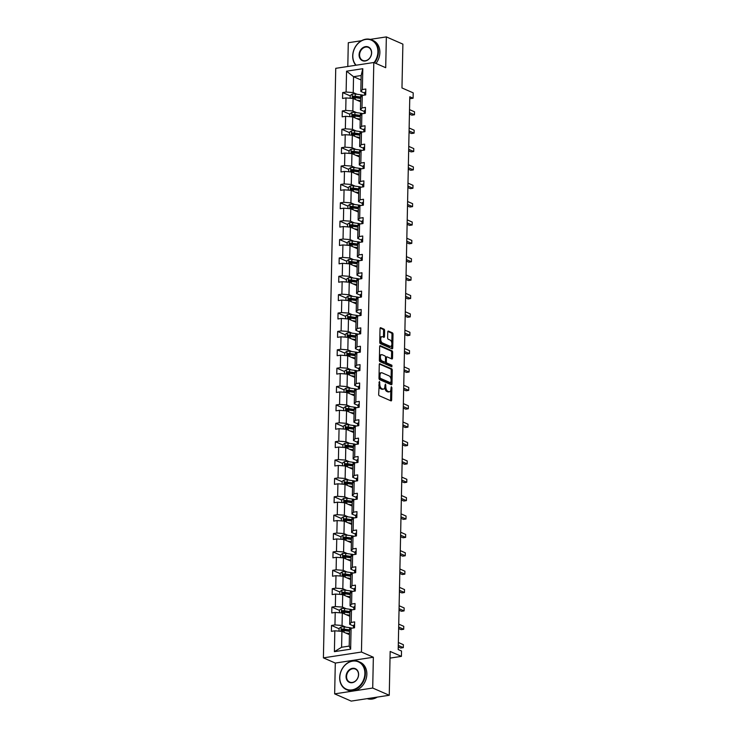 <?xml version="1.0" encoding="UTF-8"?>
<svg xmlns="http://www.w3.org/2000/svg" width="738" height="738" viewBox="0 0 738 738"><rect width="100%" height="100%" fill="white"/><g stroke="black" fill="none" stroke-linecap="round" stroke-linejoin="round"><path stroke-width="1.11" d="M379.387 381.417L378.659 394.313A1.199 0.627 81.3 0 0 379.277 395.752L390.965 400.863A1.199 0.627 81.3 0 0 391.168 400.9A1.199 0.627 81.3 0 0 391.638 399.996L391.896 387.708L391.315 386.675L390.956 388.898A3.838 2.02 81.3 0 1 389.461 391.786A3.838 2.02 81.3 0 1 388.797 391.694L387.819 391.269A3.838 2.02 81.3 0 1 385.826 386.657L385.421 384.064L384.913 386.26A3.838 2.02 81.3 0 1 383.419 389.147A3.838 2.02 81.3 0 1 382.764 389.055L381.786 388.631A3.838 2.02 81.3 0 1 379.784 384.018L379.387 381.417M389.249 695.27L351.187 701.1L334.655 693.868L372.708 688.037L389.249 695.27L390.162 651.451L401.407 656.368L401.518 651.008L398.206 649.56L409.793 96.779L413.096 98.228L413.206 92.868L401.97 87.951L402.883 44.132L386.352 36.9L370.181 39.382M361.519 40.71L348.29 42.73L347.801 66.485M384.609 330.587A1.199 0.627 81.3 0 0 383.981 329.148L380.707 327.718A1.199 0.627 81.3 0 0 380.494 327.681A1.199 0.627 81.3 0 0 380.033 328.585L379.747 342.229A1.199 0.627 81.3 0 0 380.374 343.668L392.053 348.779A1.199 0.627 81.3 0 0 392.256 348.806A1.199 0.627 81.3 0 0 392.727 347.912L393.013 334.268A1.199 0.627 81.3 0 0 392.385 332.829L388.428 331.094A1.199 0.627 81.3 0 0 388.225 331.067A1.199 0.627 81.3 0 0 387.754 331.962L387.635 337.801A1.199 0.627 81.3 0 0 388.262 339.24L390.217 340.107A3.21 1.688 81.3 0 1 391.878 343.447A3.21 1.688 81.3 0 1 390.642 346.371A3.21 1.688 81.3 0 1 390.088 346.288L382.404 342.921A3.21 1.688 81.3 0 1 380.743 339.572A3.21 1.688 81.3 0 1 381.98 336.657A3.21 1.688 81.3 0 1 382.533 336.74L383.815 337.303A1.199 0.627 81.3 0 0 384.018 337.331A1.199 0.627 81.3 0 0 384.489 336.427L384.609 330.587L383.575 330.744A1.199 0.627 81.3 0 0 382.957 329.305L380.125 328.069M372.708 688.037L373.354 657.235L361.454 652.032L373.806 62.499L385.706 67.702L386.352 36.9M379.95 363.668A1.199 0.627 81.3 0 0 379.747 363.64A1.199 0.627 81.3 0 0 379.277 364.544L378.991 378.188A1.199 0.627 81.3 0 0 379.618 379.627L391.297 384.738A1.199 0.627 81.3 0 0 391.509 384.766A1.199 0.627 81.3 0 0 391.97 383.861L392.256 370.218A1.199 0.627 81.3 0 0 391.638 368.779L379.553 363.733M379.369 360.209L379.655 346.565A1.199 0.627 81.3 0 1 380.125 345.661A1.199 0.627 81.3 0 1 380.328 345.698L392.007 350.799A1.199 0.627 81.3 0 1 392.634 352.247L392.515 358.078A1.199 0.627 81.3 0 1 392.044 358.982A1.199 0.627 81.3 0 1 391.841 358.954L387.099 356.878A1.199 0.627 81.3 0 0 386.896 356.851A1.199 0.627 81.3 0 0 386.426 357.755L386.352 361.629A1.199 0.627 81.3 0 0 386.97 363.068L391.906 365.227L391.869 366.841L379.996 361.648A1.199 0.627 81.3 0 1 379.369 360.209M364.655 93.099L360.827 91.429L361.159 75.525L362.801 68.699L362.367 89.547L365.817 89.021L365.688 94.916L362.247 95.442L361.98 107.923L365.43 107.397L365.31 113.283L361.86 113.818L361.602 126.299L365.042 125.774L364.923 131.659L361.472 132.194L361.214 144.676L364.655 144.15L364.535 150.035L361.094 150.561L360.827 163.052L364.277 162.526L364.148 168.412L360.707 168.937L360.448 181.428L363.889 180.902L363.769 186.788L360.319 187.314L360.061 199.804L363.502 199.269L363.382 205.164L359.932 205.69L359.674 218.18L363.124 217.645L362.995 223.54L359.554 224.066L359.286 236.547L362.736 236.022L362.616 241.916L359.166 242.442L358.908 254.924L362.349 254.398L362.229 260.283L358.779 260.818L358.52 273.3L361.961 272.774L361.841 278.66L358.4 279.195L358.133 291.676L361.583 291.15L361.454 297.036L358.013 297.562L357.745 310.052L361.196 309.526L361.076 315.412L357.626 315.938L357.367 328.428L360.808 327.903L360.688 333.788L357.238 334.314L356.98 346.805L360.43 346.27L360.301 352.164L356.86 352.69L356.592 365.181L360.043 364.646L359.913 370.541L356.472 371.066L356.214 383.548L359.655 383.022L359.535 388.917L356.085 389.443L355.827 401.924L359.268 401.398L359.148 407.284L355.698 407.819L355.439 420.3L358.889 419.774L358.76 425.66L355.319 426.195L355.052 438.676L358.502 438.151L358.382 444.036L354.932 444.562L354.674 457.053L358.114 456.527L357.995 462.412L354.544 462.938L354.286 475.429L357.727 474.903L357.607 480.789L354.166 481.314L353.899 493.805L357.349 493.27L357.22 499.165L353.779 499.691L353.511 512.181L356.961 511.646L356.841 517.541L353.391 518.067L353.133 530.548L356.574 530.022L356.454 535.917L353.004 536.443L352.746 548.924L356.196 548.399L356.067 554.284L352.626 554.819L352.358 567.301L355.808 566.775L355.679 572.66L352.238 573.195L351.98 585.677L355.421 585.151L355.301 591.037L351.851 591.562L351.592 604.053L355.033 603.527L354.913 609.413L351.463 609.939L351.205 622.429L354.655 621.903L354.526 627.789L351.085 628.315L350.642 649.163L334.397 651.654L334.831 630.805L331.39 631.341L331.51 625.446L334.951 624.92L335.218 612.429L331.768 612.964L331.897 607.07L335.338 606.544L335.606 594.053L332.155 594.588L332.275 588.693L335.725 588.168L335.984 575.686L332.543 576.212L332.663 570.317L336.113 569.791L336.371 557.31L332.921 557.836L333.05 551.95L336.491 551.415L336.759 538.934L333.308 539.46L333.438 533.574L336.879 533.039L337.137 520.558L333.696 521.083L333.816 515.198L337.266 514.672L337.524 502.181L334.083 502.707L334.203 496.822L337.653 496.296L337.912 483.805L334.462 484.34L334.591 478.445L338.032 477.92L338.299 465.429L334.849 465.964L334.969 460.069L338.419 459.543L338.677 447.062L335.236 447.588L335.356 441.693L338.807 441.167L339.065 428.686L335.624 429.212L335.744 423.317L339.185 422.791L339.452 410.31L336.002 410.835L336.131 404.95L339.572 404.415L339.831 391.933L336.39 392.459L336.51 386.574L339.96 386.039L340.218 373.557L336.777 374.083L336.897 368.197L340.347 367.672L340.605 355.181L337.155 355.707L337.284 349.821L340.725 349.295L340.993 336.805L337.543 337.34L337.663 331.445L341.113 330.919L341.371 318.429L337.93 318.964L338.05 313.069L341.5 312.543L341.759 300.062L338.318 300.587L338.438 294.693L341.879 294.167L342.146 281.685L338.696 282.211L338.825 276.316L342.266 275.791L342.533 263.309L339.083 263.835L339.203 257.949L342.653 257.414L342.912 244.933L339.471 245.459L339.591 239.573L343.041 239.038L343.299 226.557L339.849 227.083L339.978 221.197L343.419 220.671L343.687 208.181L340.236 208.706L340.366 202.821L343.807 202.295L344.065 189.804L340.624 190.339L340.744 184.445L344.194 183.919L344.452 171.428L341.011 171.963L341.131 166.068L344.581 165.543L344.84 153.061L341.39 153.587L341.519 147.692L344.96 147.166L345.227 134.685L341.777 135.211L341.897 129.316L345.347 128.79L345.605 116.309L342.164 116.835L342.284 110.949L345.735 110.414L345.993 97.933L342.552 98.458L342.672 92.573L346.113 92.038L346.556 71.189L362.801 68.699M360.827 91.429L362.367 89.547M361.454 652.032L323.401 657.862L335.744 68.33L373.806 62.499M356.657 112.646L352.829 110.968L353.087 98.486L360.605 101.77M353.087 98.486L345.993 97.933M352.829 110.968L345.735 110.414M364.268 111.475L360.439 109.805L360.707 97.315L362.247 95.442M360.439 109.805L361.98 107.923M356.269 131.023L352.441 129.344L352.709 116.862L360.227 120.146M352.709 116.862L345.605 116.309M352.441 129.344L345.347 128.79M363.88 129.851L360.052 128.181L360.319 115.691L361.86 113.818M360.052 128.181L361.602 126.299M355.891 149.39L352.063 147.72L352.321 135.238L359.84 138.523M352.321 135.238L345.227 134.685M352.063 147.72L344.96 147.166M363.502 148.227L359.674 146.548L359.932 134.067L361.472 132.194M359.674 146.548L361.214 144.676M355.504 167.766L351.675 166.096L351.934 153.605L359.452 156.899M351.934 153.605L344.84 153.061M351.675 166.096L344.581 165.543M363.114 166.603L359.286 164.925L359.544 152.443L361.094 150.561M359.286 164.925L360.827 163.052M355.116 186.142L351.288 184.472L351.556 171.982L359.074 175.275M351.556 171.982L344.452 171.428M351.288 184.472L344.194 183.919M362.727 184.98L358.899 183.301L359.166 170.819L360.707 168.937M358.899 183.301L360.448 181.428M354.729 204.518L350.901 202.849L351.168 190.358L358.686 193.651M351.168 190.358L344.065 189.804M350.901 202.849L343.807 202.295M362.34 203.356L358.52 201.677L358.779 189.196L360.319 187.314M358.52 201.677L360.061 199.804M354.351 222.894L350.522 221.216L350.781 208.734L358.299 212.018M350.781 208.734L343.687 208.181M350.522 221.216L343.419 220.671M361.961 221.723L358.133 220.053L358.391 207.572L359.932 205.69M358.133 220.053L359.674 218.18M353.963 241.271L350.135 239.592L350.393 227.11L357.912 230.394M350.393 227.11L343.299 226.557M350.135 239.592L343.041 239.038M361.574 240.099L357.745 238.429L358.004 225.939L359.554 224.066M357.745 238.429L359.286 236.547M353.576 259.647L349.747 257.968L350.015 245.486L357.533 248.771M350.015 245.486L342.912 244.933M349.747 257.968L342.653 257.414M361.186 258.475L357.358 256.806L357.626 244.315L359.166 242.442M357.358 256.806L358.908 254.924M353.188 278.023L349.369 276.344L349.627 263.863L357.146 267.147M349.627 263.863L342.533 263.309M349.369 276.344L342.266 275.791M360.808 276.851L356.98 275.182L357.238 262.691L358.779 260.818M356.98 275.182L358.52 273.3M352.81 296.39L348.982 294.72L349.24 282.239L356.758 285.523M349.24 282.239L342.146 281.685M348.982 294.72L341.879 294.167M360.421 295.228L356.592 293.549L356.851 281.067L358.4 279.195M356.592 293.549L358.133 291.676M352.423 314.766L348.594 313.096L348.853 300.606L356.371 303.899M348.853 300.606L341.759 300.062M348.594 313.096L341.5 312.543M360.033 313.604L356.205 311.925L356.472 299.444L358.013 297.562M356.205 311.925L357.745 310.052M352.035 333.142L348.207 331.473L348.474 318.982L355.993 322.275M348.474 318.982L341.371 318.429M348.207 331.473L341.113 330.919M359.646 331.98L355.827 330.301L356.085 317.82L357.626 315.938M355.827 330.301L357.367 328.428M351.657 351.519L347.829 349.849L348.087 337.358L355.605 340.652M348.087 337.358L340.993 336.805M347.829 349.849L340.725 349.295M359.268 350.356L355.439 348.677L355.698 336.196L357.238 334.314M355.439 348.677L356.98 346.805M351.27 369.895L347.441 368.216L347.699 355.734L355.218 359.019M347.699 355.734L340.605 355.181M347.441 368.216L340.347 367.672M358.88 368.723L355.052 367.054L355.31 354.572L356.86 352.69M355.052 367.054L356.592 365.181M350.882 388.271L347.054 386.592L347.321 374.111L354.84 377.395M347.321 374.111L340.218 373.557M347.054 386.592L339.96 386.039M358.493 387.099L354.664 385.43L354.932 372.939L356.472 371.066M354.664 385.43L356.214 383.548M350.495 406.647L346.675 404.968L346.934 392.487L354.452 395.771M346.934 392.487L339.831 391.933M346.675 404.968L339.572 404.415M358.114 405.476L354.286 403.806L354.544 391.315L356.085 389.443M354.286 403.806L355.827 401.924M350.116 425.023L346.288 423.344L346.546 410.863L354.065 414.147M346.546 410.863L339.452 410.31M346.288 423.344L339.185 422.791M357.727 423.852L353.899 422.182L354.157 409.691L355.698 407.819M353.899 422.182L355.439 420.3M349.729 443.39L345.901 441.721L346.159 429.239L353.677 432.523M346.159 429.239L339.065 428.686M345.901 441.721L338.807 441.167M357.34 442.228L353.511 440.549L353.779 428.068L355.319 426.195M353.511 440.549L355.052 438.676M349.342 461.767L345.513 460.097L345.781 447.606L353.299 450.9M345.781 447.606L338.677 447.062M345.513 460.097L338.419 459.543M356.952 460.604L353.124 458.925L353.391 446.444L354.932 444.562M353.124 458.925L354.674 457.053M348.963 480.143L345.135 478.473L345.393 465.982L352.912 469.276M345.393 465.982L338.299 465.429M345.135 478.473L338.032 477.92M356.574 478.98L352.746 477.301L353.004 464.82L354.544 462.938M352.746 477.301L354.286 475.429M348.576 498.519L344.747 496.849L345.006 484.359L352.524 487.652M345.006 484.359L337.912 483.805M344.747 496.849L337.653 496.296M356.186 497.357L352.358 495.678L352.616 483.196L354.166 481.314M352.358 495.678L353.899 493.805M348.188 516.895L344.36 515.216L344.628 502.735L352.137 506.019M344.628 502.735L337.524 502.181M344.36 515.216L337.266 514.672M355.799 515.724L351.971 514.054L352.238 501.572L353.779 499.691M351.971 514.054L353.511 512.181M347.801 535.271L343.973 533.592L344.24 521.111L351.758 524.395M344.24 521.111L337.137 520.558M343.973 533.592L336.879 533.039M355.412 534.1L351.592 532.43L351.851 519.939L353.391 518.067M351.592 532.43L353.133 530.548M347.423 553.648L343.594 551.969L343.853 539.487L351.371 542.771M343.853 539.487L336.759 538.934M343.594 551.969L336.491 551.415M355.033 552.476L351.205 550.806L351.463 538.316L353.004 536.443M351.205 550.806L352.746 548.924M347.035 572.024L343.207 570.345L343.465 557.863L350.984 561.148M343.465 557.863L336.371 557.31M343.207 570.345L336.113 569.791M354.646 570.852L350.818 569.183L351.076 556.692L352.626 554.819M350.818 569.183L352.358 567.301M346.648 590.391L342.819 588.721L343.087 576.24L350.605 579.524M343.087 576.24L335.984 575.686M342.819 588.721L335.725 588.168M354.258 589.228L350.43 587.549L350.698 575.068L352.238 573.195M350.43 587.549L351.98 585.677M346.26 608.767L342.441 607.097L342.7 594.607L350.218 597.9M342.7 594.607L335.606 594.053M342.441 607.097L335.338 606.544M353.88 607.605L350.052 605.926L350.31 593.444L351.851 591.562M350.052 605.926L351.592 604.053M345.882 627.143L342.054 625.473L342.312 612.983L349.83 616.276M342.312 612.983L335.218 612.429M342.054 625.473L334.951 624.92M353.493 625.981L349.664 624.302L349.923 611.82L351.463 609.939M349.664 624.302L351.205 622.429M334.397 651.654L341.593 647.263L341.925 631.359L349.443 634.652M341.925 631.359L334.831 630.805M373.354 657.235L335.301 663.065L334.655 693.868M335.301 663.065L323.401 657.862M390.024 658.111L401.407 656.368M409.747 98.735L413.096 98.228M361.159 75.525L353.548 76.697L353.216 92.591L357.044 94.27M361.066 79.981L353.548 76.697L346.556 71.189M341.593 647.263L349.203 646.091L349.544 630.197L351.085 628.315M349.203 646.091L350.642 649.163M353.216 92.591L346.113 92.038M342.986 630.464L342.137 630.095M339.074 628.758L331.51 625.446M343.364 612.088L342.524 611.719M339.462 610.381L331.897 607.07M343.751 593.712L342.902 593.343M339.84 592.005L332.275 588.693M344.139 575.336L343.29 574.967M340.227 573.629L332.663 570.317M344.526 556.969L343.677 556.59M340.615 555.253L333.05 551.95M344.904 538.592L344.056 538.214M340.993 536.877L333.438 533.574M345.292 520.216L344.443 519.847M341.38 518.5L333.816 515.198M345.679 501.84L344.831 501.471M341.768 500.133L334.203 496.822M346.057 483.464L345.218 483.095M342.155 481.757L334.591 478.445M346.445 465.088L345.596 464.719M342.533 463.381L334.969 460.069M346.832 446.711L345.984 446.342M342.921 445.005L335.356 441.693M347.22 428.335L346.371 427.966M343.308 426.629L335.744 423.317M347.598 409.968L346.749 409.59M343.696 408.252L336.131 404.95M347.985 391.592L347.137 391.214M344.074 389.876L336.51 386.574M348.373 373.216L347.524 372.847M344.462 371.5L336.897 368.197M348.76 354.84L347.912 354.471M344.849 353.133L337.284 349.821M349.139 336.463L348.29 336.094M345.227 334.757L337.663 331.445M349.526 318.087L348.677 317.718M345.615 316.381L338.05 313.069M349.913 299.711L349.065 299.342M346.002 298.004L338.438 294.693M350.292 281.335L349.452 280.966M346.39 279.628L338.825 276.316M350.679 262.968L349.83 262.59M346.768 261.252L339.203 257.949M351.067 244.592L350.218 244.213M347.155 242.876L339.591 239.573M351.454 226.215L350.605 225.846M347.543 224.5L339.978 221.197M351.832 207.839L350.984 207.47M347.921 206.133L340.366 202.821M352.22 189.463L351.371 189.094M348.308 187.756L340.744 184.445M352.607 171.087L351.758 170.718M348.696 169.38L341.131 166.068M352.995 152.711L352.146 152.342M349.083 151.004L341.519 147.692M353.373 134.334L352.524 133.965M349.461 132.628L341.897 129.316M353.76 115.967L352.912 115.589M349.849 114.252L342.284 110.949M354.148 97.591L353.299 97.213M350.236 95.875L342.672 92.573M378.843 385.393A3.838 2.02 81.3 0 0 380.762 388.788L381.786 388.631M383.419 389.147L382.395 389.304A3.838 2.02 81.3 0 1 381.731 389.212L380.762 388.788M384.802 387.302A3.838 2.02 81.3 0 0 386.795 391.426L387.819 391.269M389.461 391.786L388.428 391.952A3.838 2.02 81.3 0 1 387.773 391.85L386.795 391.426M390.513 400.669A1.199 0.627 81.3 0 0 390.605 400.153L390.817 390.024M391.048 379.295L391.232 370.384A1.199 0.627 81.3 0 0 390.605 368.935L379.369 364.028M390.854 384.544A1.199 0.627 81.3 0 0 390.946 384.018L390.974 382.671M379.932 377.312L380.365 378.317L390.623 382.81L391.131 380.522A3.838 2.02 81.3 0 0 389.129 375.91L382.118 372.847A3.838 2.02 81.3 0 0 381.454 372.745A3.838 2.02 81.3 0 0 379.959 375.633L379.932 377.312L379.009 377.45M378.991 378.041L380.365 378.317M389.867 382.921L379.332 378.483M381.454 372.745L380.43 372.902A3.838 2.02 81.3 0 0 379.064 374.664M379.747 346.048L390.983 350.965L392.007 350.799M391.398 358.76A1.199 0.627 81.3 0 0 391.481 358.244L391.61 352.404A1.199 0.627 81.3 0 0 390.983 350.965M386.075 357.044A1.199 0.627 81.3 0 0 385.863 357.007A1.199 0.627 81.3 0 0 385.522 357.321M386.352 361.629L385.337 361.786A1.199 0.627 81.3 0 0 385.946 363.225L390.882 365.384L391.906 365.227M391.297 366.592L390.882 365.384M382.183 354.729A3.21 1.688 81.3 0 0 381.638 354.646A3.21 1.688 81.3 0 0 380.393 357.57A3.21 1.688 81.3 0 0 382.053 360.919L384.766 362.1A1.199 0.627 81.3 0 0 384.968 362.137A1.199 0.627 81.3 0 0 385.439 361.233L385.522 357.358A1.199 0.627 81.3 0 0 384.895 355.919L382.183 354.729M381.638 354.646L380.605 354.812A3.21 1.688 81.3 0 0 379.452 356.362M379.415 358.151A3.21 1.688 81.3 0 0 381.029 361.076L382.053 360.919M384.129 362.201A1.199 0.627 81.3 0 1 383.945 362.293A1.199 0.627 81.3 0 1 383.742 362.257L381.029 361.076M383.363 337.109A1.199 0.627 81.3 0 0 383.456 336.583L383.575 330.744M381.98 336.657L380.946 336.814A3.21 1.688 81.3 0 0 379.83 338.207M379.784 340.347A3.21 1.688 81.3 0 0 381.371 343.078L382.404 342.921M390.642 346.371L389.618 346.528A3.21 1.688 81.3 0 1 389.064 346.445L381.371 343.078M391.804 342.838L391.989 334.425A1.199 0.627 81.3 0 0 391.361 332.986L387.847 331.445M391.61 348.585A1.199 0.627 81.3 0 0 391.703 348.068L391.767 344.978M347.321 633.721L348.871 633.933A7.767 2.085 1.2 0 1 349.461 634.025M345.753 633.038L349.471 633.555M339.019 631.138L339.083 628.398L341.159 626.903A3.238 0.867 1.2 0 1 344.185 626.913L349.637 627.669A9.354 2.509 1.2 0 1 352.137 628.158M349.757 629.929A9.354 2.509 -178.8 0 0 349.591 629.901L344.129 629.145A3.238 0.867 -178.8 0 0 341.971 629.062L341.943 630.473A3.238 0.867 1.2 0 1 344.102 630.556L349.517 631.313M342.893 630.889L342.921 629.477L348.945 630.28A7.767 2.085 1.2 0 1 349.535 630.372M354.591 624.855A3.238 0.867 -178.8 0 0 353.511 625.483L353.456 627.079A9.354 2.509 -178.8 0 0 353.456 627.088A9.354 2.509 -178.8 0 0 353.456 627.097M398.262 646.949L400.734 648.029L403.308 647.632L398.299 645.446M403.372 644.689L403.308 647.632L403.372 644.689L398.354 642.503M354.544 627.263L354.212 627.18A3.238 0.867 -178.8 0 0 353.465 627.715L353.437 627.955M339.794 677.429A14.926 12.048 -66.4 0 0 352.035 689.873A14.926 12.048 -66.4 0 0 364.886 673.582A14.926 12.048 -66.4 0 0 352.644 661.137A14.926 12.048 -66.4 0 0 339.794 677.429M365.393 673.619A15.286 12.343 113.6 0 1 346.408 689.596A15.286 12.343 113.6 0 1 339.683 677.567A15.286 12.343 113.6 0 1 358.659 661.589A15.286 12.343 113.6 0 1 365.393 673.619M346.067 676.469A7.463 6.024 113.6 0 1 352.487 668.324A7.463 6.024 113.6 0 1 358.613 674.541A7.463 6.024 113.6 0 1 352.192 682.687A7.463 6.024 113.6 0 1 346.067 676.469M358.502 674.68A7.094 5.729 -66.4 0 0 355.384 669.089A7.094 5.729 -66.4 0 0 346.574 676.506A7.094 5.729 -66.4 0 0 349.692 682.096A7.094 5.729 -66.4 0 0 358.502 674.68M377.256 697.106A15.286 12.343 113.6 0 1 367.192 698.646M372.644 697.807A15.286 12.343 113.6 0 1 368.456 698.452M358.659 661.589L360.116 662.226A15.286 12.343 113.6 0 1 366.851 674.255A15.286 12.343 113.6 0 1 347.866 690.233L346.408 689.596M374.037 62.601A14.926 12.048 -66.4 0 0 377.911 51.891A14.926 12.048 -66.4 0 0 365.661 39.446A14.926 12.048 -66.4 0 0 352.81 55.737A14.926 12.048 -66.4 0 0 356.14 65.202M355.827 65.248A15.286 12.343 113.6 0 1 352.699 55.876A15.286 12.343 113.6 0 1 371.684 39.898A15.286 12.343 113.6 0 1 378.419 51.937A15.286 12.343 113.6 0 1 374.517 62.813M359.083 54.778A7.463 6.024 113.6 0 1 365.513 46.632A7.463 6.024 113.6 0 1 371.638 52.859A7.463 6.024 113.6 0 1 365.209 61.005A7.463 6.024 113.6 0 1 359.083 54.778M371.528 52.988A7.094 5.729 -66.4 0 0 368.4 47.407A7.094 5.729 -66.4 0 0 359.591 54.815A7.094 5.729 -66.4 0 0 362.718 60.405A7.094 5.729 -66.4 0 0 371.528 52.988M371.684 39.898L373.142 40.535A15.286 12.343 113.6 0 1 379.876 52.573A15.286 12.343 113.6 0 1 375.974 63.45M347.709 615.344L349.259 615.557A7.767 2.085 1.2 0 1 349.849 615.649M346.14 614.662L349.858 615.178M339.406 612.761L339.462 610.022L341.546 608.527A3.238 0.867 1.2 0 1 344.563 608.536L350.024 609.293A9.354 2.509 1.2 0 1 352.524 609.782M350.144 611.553A9.354 2.509 -178.8 0 0 349.978 611.534L344.517 610.769A3.238 0.867 -178.8 0 0 342.349 610.686L342.321 612.097A3.238 0.867 1.2 0 1 344.489 612.18L349.904 612.937M343.271 612.512L343.308 611.101L349.332 611.903A7.767 2.085 1.2 0 1 349.923 611.996M348.096 596.968L349.637 597.18A7.767 2.085 1.2 0 1 350.227 597.273M346.528 596.286L350.236 596.802M339.794 594.385L339.849 591.645L341.934 590.151A3.238 0.867 1.2 0 1 344.95 590.16L350.412 590.917A9.354 2.509 1.2 0 1 352.912 591.406M350.532 593.177A9.354 2.509 -178.8 0 0 350.365 593.158L344.904 592.393A3.238 0.867 -178.8 0 0 342.736 592.31L342.709 593.721A3.238 0.867 1.2 0 1 344.877 593.813L350.282 594.56M343.659 594.136L343.687 592.725L349.72 593.536A7.767 2.085 1.2 0 1 350.31 593.62M354.978 606.479A3.238 0.867 -178.8 0 0 353.889 607.106L353.834 608.712A9.354 2.509 -178.8 0 0 353.834 608.721A9.354 2.509 -178.8 0 0 353.834 608.73L353.834 608.712M398.649 628.573L401.121 629.652L403.695 629.265L398.677 627.069M403.76 626.313L403.695 629.265L403.76 626.313L398.741 624.127M354.923 608.887L354.591 608.804A3.238 0.867 -178.8 0 0 353.843 609.339L353.834 609.579M355.356 588.112A3.238 0.867 -178.8 0 0 354.277 588.73L354.222 590.335A9.354 2.509 -178.8 0 0 354.222 590.345A9.354 2.509 -178.8 0 0 354.222 590.354L354.222 590.335M399.037 610.197L401.509 611.276L404.083 610.889L399.064 608.693M404.138 607.937L404.083 610.889L404.138 607.937L399.129 605.75M355.31 590.511L354.978 590.437A3.238 0.867 -178.8 0 0 354.231 590.963L354.222 591.203M348.474 578.592L350.024 578.813A7.767 2.085 1.2 0 1 350.615 578.896M346.915 577.909L350.624 578.426M340.181 576.009L340.236 573.269L342.321 571.775A3.238 0.867 1.2 0 1 345.338 571.784L350.799 572.54A9.354 2.509 1.2 0 1 353.29 573.029M350.91 574.801A9.354 2.509 -178.8 0 0 350.744 574.782L345.292 574.026A3.238 0.867 -178.8 0 0 343.124 573.933L343.096 575.345A3.238 0.867 1.2 0 1 345.255 575.437L350.67 576.184M344.046 575.76L344.074 574.349L350.098 575.16A7.767 2.085 1.2 0 1 350.688 575.253M355.744 569.736A3.238 0.867 -178.8 0 0 354.664 570.354L354.609 571.959A9.354 2.509 -178.8 0 0 354.609 571.968A9.354 2.509 -178.8 0 0 354.609 571.978M399.424 591.821L401.896 592.909L404.461 592.513L399.452 590.317M404.525 589.57L404.461 592.513L404.525 589.57L399.516 587.374M355.698 572.135L355.365 572.061A3.238 0.867 -178.8 0 0 354.618 572.596L354.591 572.826M348.862 560.216L350.412 560.437A7.767 2.085 1.2 0 1 351.002 560.52M347.294 559.533L351.011 560.05M340.559 557.633L340.624 554.893L342.7 553.408A3.238 0.867 1.2 0 1 345.716 553.408L351.177 554.164A9.354 2.509 1.2 0 1 353.677 554.653M351.297 556.424A9.354 2.509 -178.8 0 0 351.131 556.406L345.67 555.649A3.238 0.867 -178.8 0 0 343.511 555.557L343.474 556.969A3.238 0.867 1.2 0 1 345.642 557.061L351.057 557.808M344.434 557.393L344.462 555.972L350.485 556.784A7.767 2.085 1.2 0 1 351.076 556.876M356.131 551.36A3.238 0.867 -178.8 0 0 355.052 551.978L354.996 553.583A9.354 2.509 -178.8 0 0 354.996 553.592A9.354 2.509 -178.8 0 0 354.996 553.601L354.996 553.583M399.802 573.444L402.275 574.533L404.848 574.136L399.839 571.941M404.913 571.194L404.848 574.136L404.913 571.194L399.895 568.998M356.076 553.758L355.744 553.685A3.238 0.867 -178.8 0 0 355.006 554.22L354.996 554.45M349.249 541.849L350.799 542.061A7.767 2.085 1.2 0 1 351.38 542.153M347.681 541.157L351.399 541.674M340.947 539.257L341.002 536.526L343.087 535.032A3.238 0.867 1.2 0 1 346.104 535.032L351.565 535.788A9.354 2.509 1.2 0 1 354.065 536.277M351.685 538.057A9.354 2.509 -178.8 0 0 351.519 538.03L346.057 537.273A3.238 0.867 -178.8 0 0 343.89 537.181L343.862 538.602A3.238 0.867 1.2 0 1 346.03 538.685L351.445 539.441M344.812 539.017L344.84 537.596L350.873 538.408A7.767 2.085 1.2 0 1 351.463 538.5M356.519 532.984A3.238 0.867 -178.8 0 0 355.43 533.602L355.375 535.207A9.354 2.509 -178.8 0 0 355.375 535.216A9.354 2.509 -178.8 0 0 355.375 535.225L355.375 535.207M400.19 555.077L402.662 556.157L405.236 555.76L400.217 553.565M405.3 552.817L405.236 555.76L405.3 552.817L400.282 550.622M356.463 535.382L356.131 535.308A3.238 0.867 -178.8 0 0 355.384 535.843L355.375 536.074M349.637 523.473L351.177 523.685A7.767 2.085 1.2 0 1 351.768 523.777M348.068 522.781L351.777 523.297M341.334 520.88L341.39 518.15L343.474 516.655A3.238 0.867 1.2 0 1 346.491 516.655L351.952 517.421A9.354 2.509 1.2 0 1 354.443 517.901M352.063 519.681A9.354 2.509 -178.8 0 0 351.906 519.653L346.445 518.897A3.238 0.867 -178.8 0 0 344.277 518.805L344.249 520.225A3.238 0.867 1.2 0 1 346.417 520.308L351.823 521.065M345.2 520.641L345.227 519.229L351.26 520.032A7.767 2.085 1.2 0 1 351.841 520.124M356.897 514.607A3.238 0.867 -178.8 0 0 355.817 515.225L355.762 516.831A9.354 2.509 -178.8 0 0 355.762 516.84A9.354 2.509 -178.8 0 0 355.762 516.849L355.762 516.831M400.577 536.701L403.049 537.781L405.623 537.384L400.605 535.198M405.679 534.441L405.623 537.384L405.679 534.441L400.669 532.246M356.851 517.006L356.519 516.932A3.238 0.867 -178.8 0 0 355.771 517.467L355.762 517.707M350.015 505.096L351.565 505.309A7.767 2.085 1.2 0 1 352.155 505.401M348.447 504.405L352.164 504.921M341.712 502.504L341.777 499.774L343.853 498.279A3.238 0.867 1.2 0 1 346.878 498.279L352.33 499.045A9.354 2.509 1.2 0 1 354.83 499.534M352.45 501.305A9.354 2.509 -178.8 0 0 352.284 501.277L346.832 500.521A3.238 0.867 -178.8 0 0 344.664 500.438L344.637 501.849A3.238 0.867 1.2 0 1 346.795 501.932L352.211 502.689M345.587 502.264L345.615 500.853L351.639 501.655A7.767 2.085 1.2 0 1 352.229 501.748M357.284 496.231A3.238 0.867 -178.8 0 0 356.205 496.849L356.15 498.454A9.354 2.509 -178.8 0 0 356.15 498.464A9.354 2.509 -178.8 0 0 356.15 498.473L356.15 498.454M400.955 518.325L403.437 519.404L406.001 519.008L400.992 516.821M406.066 516.065L406.001 519.008L406.066 516.065L401.057 513.869M357.238 498.639L356.906 498.556A3.238 0.867 -178.8 0 0 356.159 499.091L356.15 499.331M350.402 486.72L351.952 486.932A7.767 2.085 1.2 0 1 352.543 487.025M348.834 486.038L352.552 486.554M342.1 484.137L342.155 481.397L344.24 479.903A3.238 0.867 1.2 0 1 347.257 479.912L352.718 480.669A9.354 2.509 1.2 0 1 355.218 481.158M352.838 482.929A9.354 2.509 -178.8 0 0 352.672 482.901L347.211 482.145A3.238 0.867 -178.8 0 0 345.052 482.062L345.015 483.473A3.238 0.867 1.2 0 1 347.183 483.556L352.598 484.312M345.965 483.888L346.002 482.477L352.026 483.279A7.767 2.085 1.2 0 1 352.616 483.372M357.672 477.855A3.238 0.867 -178.8 0 0 356.583 478.482L356.528 480.078A9.354 2.509 -178.8 0 0 356.528 480.087A9.354 2.509 -178.8 0 0 356.528 480.097M401.343 499.949L403.815 501.028L406.389 500.632L401.38 498.445M406.454 497.689L406.389 500.632L406.454 497.689L401.435 495.502M357.616 480.263L357.284 480.18A3.238 0.867 -178.8 0 0 356.537 480.715L356.537 480.955M350.79 468.344L352.33 468.556A7.767 2.085 1.2 0 1 352.921 468.648M349.222 467.661L352.93 468.178M342.487 465.761L342.543 463.021L344.628 461.527A3.238 0.867 1.2 0 1 347.644 461.536L353.105 462.292A9.354 2.509 1.2 0 1 355.605 462.781M353.225 464.553A9.354 2.509 -178.8 0 0 353.059 464.534L347.598 463.768A3.238 0.867 -178.8 0 0 345.43 463.685L345.402 465.097A3.238 0.867 1.2 0 1 347.57 465.189L352.985 465.936M346.353 465.512L346.38 464.101L352.413 464.903A7.767 2.085 1.2 0 1 353.004 464.995M351.168 449.968L352.718 450.18A7.767 2.085 1.2 0 1 353.308 450.272M349.609 449.285L353.317 449.802M342.875 447.385L342.93 444.645L345.015 443.151A3.238 0.867 1.2 0 1 348.032 443.16L353.493 443.916A9.354 2.509 1.2 0 1 355.984 444.405M353.603 446.176A9.354 2.509 -178.8 0 0 353.437 446.158L347.985 445.392A3.238 0.867 -178.8 0 0 345.818 445.309L345.79 446.721A3.238 0.867 1.2 0 1 347.949 446.813L353.364 447.56M346.74 447.136L346.768 445.724L352.792 446.536A7.767 2.085 1.2 0 1 353.382 446.619M351.556 431.592L353.105 431.813A7.767 2.085 1.2 0 1 353.696 431.896M349.987 430.909L353.705 431.426M343.253 429.009L343.318 426.269L345.393 424.774A3.238 0.867 1.2 0 1 348.419 424.784L353.871 425.54A9.354 2.509 1.2 0 1 356.371 426.029M353.991 427.8A9.354 2.509 -178.8 0 0 353.825 427.782L348.364 427.025A3.238 0.867 -178.8 0 0 346.205 426.933L346.168 428.344A3.238 0.867 1.2 0 1 348.336 428.437L353.751 429.184M347.128 428.76L347.155 427.348L353.179 428.16A7.767 2.085 1.2 0 1 353.77 428.252M351.943 413.215L353.493 413.437A7.767 2.085 1.2 0 1 354.083 413.52M350.375 412.533L354.092 413.049M343.64 410.632L343.696 407.893L345.781 406.407A3.238 0.867 1.2 0 1 348.797 406.407L354.258 407.164A9.354 2.509 1.2 0 1 356.758 407.653M354.378 409.424A9.354 2.509 -178.8 0 0 354.212 409.406L348.751 408.649A3.238 0.867 -178.8 0 0 346.583 408.557L346.556 409.968A3.238 0.867 1.2 0 1 348.723 410.06L354.139 410.808M347.506 410.393L347.543 408.972L353.567 409.784A7.767 2.085 1.2 0 1 354.157 409.876M352.33 394.848L353.871 395.061A7.767 2.085 1.2 0 1 354.461 395.153M350.762 394.157L354.471 394.673M344.028 392.256L344.083 389.526L346.168 388.031A3.238 0.867 1.2 0 1 349.185 388.031L354.646 388.788A9.354 2.509 1.2 0 1 357.146 389.277M354.766 391.057A9.354 2.509 -178.8 0 0 354.6 391.029L349.139 390.273A3.238 0.867 -178.8 0 0 346.971 390.181L346.943 391.601A3.238 0.867 1.2 0 1 349.111 391.684L354.517 392.441M347.893 392.016L347.921 390.596L353.954 391.408A7.767 2.085 1.2 0 1 354.544 391.5M352.709 376.472L354.258 376.684A7.767 2.085 1.2 0 1 354.849 376.777M351.14 375.78L354.858 376.297M344.415 373.88L344.471 371.149L346.546 369.655A3.238 0.867 1.2 0 1 349.572 369.655L355.024 370.421A9.354 2.509 1.2 0 1 357.524 370.9M355.144 372.681A9.354 2.509 -178.8 0 0 354.978 372.653L349.526 371.897A3.238 0.867 -178.8 0 0 347.358 371.804L347.33 373.225A3.238 0.867 1.2 0 1 349.489 373.308L354.904 374.065M348.281 373.64L348.308 372.229L354.332 373.031A7.767 2.085 1.2 0 1 354.923 373.124M353.096 358.096L354.646 358.308A7.767 2.085 1.2 0 1 355.236 358.4M351.528 357.404L355.246 357.921M344.794 355.504L344.849 352.773L346.934 351.279A3.238 0.867 1.2 0 1 349.95 351.279L355.412 352.044A9.354 2.509 1.2 0 1 357.912 352.533M355.531 354.305A9.354 2.509 -178.8 0 0 355.365 354.277L349.904 353.52A3.238 0.867 -178.8 0 0 347.746 353.437L347.709 354.849A3.238 0.867 1.2 0 1 349.877 354.932L355.292 355.688M348.668 355.264L348.696 353.853L354.72 354.655A7.767 2.085 1.2 0 1 355.31 354.747M353.484 339.72L355.024 339.932A7.767 2.085 1.2 0 1 355.615 340.024M351.915 339.037L355.633 339.554M345.181 337.137L345.236 334.397L347.321 332.903A3.238 0.867 1.2 0 1 350.338 332.912L355.799 333.668A9.354 2.509 1.2 0 1 358.299 334.157M355.919 335.928A9.354 2.509 -178.8 0 0 355.753 335.901L350.292 335.144A3.238 0.867 -178.8 0 0 348.124 335.061L348.096 336.473A3.238 0.867 1.2 0 1 350.264 336.556L355.679 337.312M349.046 336.888L349.074 335.476L355.107 336.279A7.767 2.085 1.2 0 1 355.698 336.371M353.871 321.344L355.412 321.556A7.767 2.085 1.2 0 1 356.002 321.648M352.303 320.661L356.011 321.178M345.569 318.761L345.624 316.021L347.709 314.526A3.238 0.867 1.2 0 1 350.725 314.536L356.186 315.292A9.354 2.509 1.2 0 1 358.677 315.781M356.297 317.552A9.354 2.509 -178.8 0 0 356.14 317.534L350.679 316.768A3.238 0.867 -178.8 0 0 348.511 316.685L348.484 318.096A3.238 0.867 1.2 0 1 350.651 318.189L356.057 318.936M349.434 318.512L349.461 317.1L355.485 317.912A7.767 2.085 1.2 0 1 356.076 317.995M354.249 302.967L355.799 303.18A7.767 2.085 1.2 0 1 356.389 303.272M352.681 302.285L356.399 302.801M345.947 300.384L346.011 297.645L348.087 296.15A3.238 0.867 1.2 0 1 351.113 296.159L356.565 296.916A9.354 2.509 1.2 0 1 359.065 297.405M356.685 299.176A9.354 2.509 -178.8 0 0 356.519 299.158L351.057 298.392A3.238 0.867 -178.8 0 0 348.899 298.309L348.871 299.72A3.238 0.867 1.2 0 1 351.03 299.812L356.445 300.56M349.821 300.135L349.849 298.724L355.873 299.536A7.767 2.085 1.2 0 1 356.463 299.619M358.05 459.479A3.238 0.867 -178.8 0 0 356.971 460.106L356.915 461.711A9.354 2.509 -178.8 0 0 356.915 461.72A9.354 2.509 -178.8 0 0 356.915 461.73L356.915 461.711M401.73 481.573L404.203 482.652L406.776 482.265L401.758 480.069M406.832 479.313L406.776 482.265L406.832 479.313L401.823 477.126M358.004 461.887L357.672 461.804A3.238 0.867 -178.8 0 0 356.924 462.339L356.915 462.578M358.437 441.112A3.238 0.867 -178.8 0 0 357.358 441.73L357.303 443.335A9.354 2.509 -178.8 0 0 357.303 443.344A9.354 2.509 -178.8 0 0 357.303 443.353L357.303 443.335M402.118 463.196L404.59 464.276L407.155 463.888L402.145 461.693M407.219 460.936L407.155 463.888L407.219 460.936L402.21 458.75M358.391 443.51L358.059 443.437A3.238 0.867 -178.8 0 0 357.312 443.962L357.303 444.202M358.825 422.736A3.238 0.867 -178.8 0 0 357.745 423.354L357.69 424.959A9.354 2.509 -178.8 0 0 357.69 424.968A9.354 2.509 -178.8 0 0 357.69 424.977M402.496 444.82L404.968 445.909L407.542 445.512L402.533 443.317M407.607 442.569L407.542 445.512L407.607 442.569L402.588 440.374M358.769 425.134L358.447 425.06A3.238 0.867 -178.8 0 0 357.699 425.595L357.69 425.826M359.212 404.359A3.238 0.867 -178.8 0 0 358.124 404.978L358.068 406.583A9.354 2.509 -178.8 0 0 358.068 406.592A9.354 2.509 -178.8 0 0 358.068 406.601L358.068 406.583M402.883 426.444L405.356 427.533L407.929 427.136L402.911 424.94M407.994 424.193L407.929 427.136L407.994 424.193L402.976 421.998M359.157 406.758L358.825 406.684A3.238 0.867 -178.8 0 0 358.078 407.219L358.068 407.45M359.591 385.983A3.238 0.867 -178.8 0 0 358.511 386.601L358.456 388.206A9.354 2.509 -178.8 0 0 358.456 388.216A9.354 2.509 -178.8 0 0 358.456 388.225L358.456 388.206M403.271 408.077L405.743 409.156L408.317 408.76L403.299 406.564M408.372 405.817L408.317 408.76L408.372 405.817L403.363 403.621M359.544 388.382L359.212 388.308A3.238 0.867 -178.8 0 0 358.465 388.843L358.456 389.074M359.978 367.607A3.238 0.867 -178.8 0 0 358.899 368.225L358.843 369.83A9.354 2.509 -178.8 0 0 358.843 369.839A9.354 2.509 -178.8 0 0 358.843 369.849L358.843 369.83M403.649 389.701L406.131 390.78L408.695 390.384L403.686 388.197M408.76 387.441L408.695 390.384L408.76 387.441L403.751 385.245M359.932 370.006L359.6 369.932A3.238 0.867 -178.8 0 0 358.853 370.467L358.843 370.707M360.365 349.231A3.238 0.867 -178.8 0 0 359.286 349.849L359.231 351.454A9.354 2.509 -178.8 0 0 359.231 351.463A9.354 2.509 -178.8 0 0 359.231 351.472L359.231 351.454M404.037 371.325L406.509 372.404L409.083 372.007L404.073 369.821M409.147 369.065L409.083 372.007L409.147 369.065L404.129 366.869M360.31 351.639L359.978 351.556A3.238 0.867 -178.8 0 0 359.231 352.091L359.231 352.33M360.753 330.855A3.238 0.867 -178.8 0 0 359.664 331.482L359.609 333.078A9.354 2.509 -178.8 0 0 359.609 333.087A9.354 2.509 -178.8 0 0 359.609 333.096M404.424 352.949L406.896 354.028L409.47 353.631L404.452 351.445M409.535 350.688L409.47 353.631L409.535 350.688L404.516 348.502M360.697 333.262L360.365 333.179A3.238 0.867 -178.8 0 0 359.618 333.714L359.591 333.954M361.131 312.478A3.238 0.867 -178.8 0 0 360.052 313.106L359.996 314.711A9.354 2.509 -178.8 0 0 359.996 314.72A9.354 2.509 -178.8 0 0 359.996 314.729L359.996 314.711M404.811 334.572L407.284 335.652L409.858 335.264L404.839 333.069M409.913 332.312L409.858 335.264L409.913 332.312L404.904 330.126M361.085 314.886L360.753 314.803A3.238 0.867 -178.8 0 0 360.006 315.338L359.996 315.578M361.519 294.111A3.238 0.867 -178.8 0 0 360.439 294.73L360.384 296.335A9.354 2.509 -178.8 0 0 360.384 296.344A9.354 2.509 -178.8 0 0 360.384 296.353L360.384 296.335M405.19 316.196L407.671 317.275L410.236 316.888L405.227 314.692M410.3 313.936L410.236 316.888L410.3 313.936L405.282 311.75M361.472 296.51L361.14 296.436A3.238 0.867 -178.8 0 0 360.393 296.962L360.384 297.202M354.637 284.591L356.186 284.813A7.767 2.085 1.2 0 1 356.777 284.896M353.068 283.909L356.786 284.425M346.334 282.008L346.39 279.268L348.474 277.774A3.238 0.867 1.2 0 1 351.491 277.783L356.952 278.54A9.354 2.509 1.2 0 1 359.452 279.029M357.072 280.8A9.354 2.509 -178.8 0 0 356.906 280.781L351.445 280.025A3.238 0.867 -178.8 0 0 349.277 279.933L349.249 281.344A3.238 0.867 1.2 0 1 351.417 281.436L356.832 282.184M350.199 281.759L350.236 280.348L356.26 281.16A7.767 2.085 1.2 0 1 356.851 281.252M361.906 275.735A3.238 0.867 -178.8 0 0 360.817 276.353L360.762 277.958A9.354 2.509 -178.8 0 0 360.762 277.968A9.354 2.509 -178.8 0 0 360.762 277.977M405.577 297.82L408.049 298.908L410.623 298.512L405.614 296.316M410.688 295.569L410.623 298.512L410.688 295.569L405.669 293.373M361.851 278.134L361.519 278.06A3.238 0.867 -178.8 0 0 360.771 278.595L360.744 278.835M355.024 266.215L356.565 266.436A7.767 2.085 1.2 0 1 357.155 266.519M353.456 265.532L357.164 266.049M346.722 263.632L346.777 260.892L348.862 259.407A3.238 0.867 1.2 0 1 351.878 259.407L357.34 260.163A9.354 2.509 1.2 0 1 359.84 260.652M357.46 262.424A9.354 2.509 -178.8 0 0 357.293 262.405L351.832 261.649A3.238 0.867 -178.8 0 0 349.664 261.556L349.637 262.968A3.238 0.867 1.2 0 1 351.805 263.06L357.21 263.807M350.587 263.392L350.615 261.972L356.648 262.783A7.767 2.085 1.2 0 1 357.238 262.876M362.284 257.359A3.238 0.867 -178.8 0 0 361.205 257.977L361.15 259.582A9.354 2.509 -178.8 0 0 361.15 259.591A9.354 2.509 -178.8 0 0 361.15 259.601L361.15 259.582M405.965 279.444L408.437 280.532L411.011 280.136L405.992 277.94M411.066 277.193L411.011 280.136L411.066 277.193L406.057 274.997M362.238 259.758L361.906 259.684A3.238 0.867 -178.8 0 0 361.159 260.219L361.15 260.449M355.402 247.848L356.952 248.06A7.767 2.085 1.2 0 1 357.543 248.153M353.843 247.156L357.552 247.673M347.109 245.256L347.164 242.525L349.249 241.031A3.238 0.867 1.2 0 1 352.266 241.031L357.727 241.787A9.354 2.509 1.2 0 1 360.218 242.276M357.838 244.057A9.354 2.509 -178.8 0 0 357.672 244.029L352.22 243.272A3.238 0.867 -178.8 0 0 350.052 243.18L350.024 244.601A3.238 0.867 1.2 0 1 352.183 244.684L357.598 245.44M350.974 245.016L351.002 243.595L357.026 244.407A7.767 2.085 1.2 0 1 357.616 244.499M362.672 238.983A3.238 0.867 -178.8 0 0 361.592 239.601L361.537 241.206A9.354 2.509 -178.8 0 0 361.537 241.215A9.354 2.509 -178.8 0 0 361.537 241.225L361.537 241.206M406.352 261.077L408.824 262.156L411.389 261.759L406.38 259.564M411.453 258.817L411.389 261.759L411.453 258.817L406.444 256.621M362.626 241.381L362.293 241.308A3.238 0.867 -178.8 0 0 361.546 241.843L361.537 242.073M355.79 229.472L357.34 229.684A7.767 2.085 1.2 0 1 357.93 229.776M354.222 228.78L357.939 229.297M347.487 226.88L347.552 224.149L349.627 222.655A3.238 0.867 1.2 0 1 352.644 222.655L358.105 223.42A9.354 2.509 1.2 0 1 360.605 223.9M358.225 225.68A9.354 2.509 -178.8 0 0 358.059 225.653L352.598 224.896A3.238 0.867 -178.8 0 0 350.439 224.804L350.402 226.225A3.238 0.867 1.2 0 1 352.57 226.308L357.985 227.064M351.362 226.64L351.389 225.228L357.413 226.031A7.767 2.085 1.2 0 1 358.004 226.123M363.059 220.607A3.238 0.867 -178.8 0 0 361.98 221.225L361.924 222.83A9.354 2.509 -178.8 0 0 361.924 222.839A9.354 2.509 -178.8 0 0 361.924 222.848L361.924 222.83M406.73 242.701L409.203 243.78L411.776 243.383L406.767 241.197M411.841 240.44L411.776 243.383L411.841 240.44L406.822 238.245M363.004 223.005L362.672 222.931A3.238 0.867 -178.8 0 0 361.934 223.466L361.924 223.706M356.177 211.096L357.727 211.308A7.767 2.085 1.2 0 1 358.308 211.4M354.609 210.404L358.327 210.92M347.875 208.513L347.93 205.773L350.015 204.278A3.238 0.867 1.2 0 1 353.032 204.278L358.493 205.044A9.354 2.509 1.2 0 1 360.993 205.533M358.613 207.304A9.354 2.509 -178.8 0 0 358.447 207.277L352.985 206.52A3.238 0.867 -178.8 0 0 350.818 206.437L350.79 207.848A3.238 0.867 1.2 0 1 352.958 207.931L358.373 208.688M351.74 208.264L351.777 206.852L357.801 207.655A7.767 2.085 1.2 0 1 358.391 207.747M363.447 202.23A3.238 0.867 -178.8 0 0 362.358 202.849L362.303 204.454A9.354 2.509 -178.8 0 0 362.303 204.463A9.354 2.509 -178.8 0 0 362.303 204.472L362.303 204.454M407.118 224.324L409.59 225.404L412.164 225.007L407.145 222.821M412.228 222.064L412.164 225.007L412.228 222.064L407.21 219.869M363.391 204.638L363.059 204.555A3.238 0.867 -178.8 0 0 362.312 205.09L362.303 205.33M356.565 192.719L358.105 192.932A7.767 2.085 1.2 0 1 358.696 193.024M354.996 192.037L358.705 192.553M348.262 190.136L348.318 187.397L350.402 185.902A3.238 0.867 1.2 0 1 353.419 185.911L358.88 186.668A9.354 2.509 1.2 0 1 361.38 187.157M358.991 188.928A9.354 2.509 -178.8 0 0 358.834 188.9L353.373 188.144A3.238 0.867 -178.8 0 0 351.205 188.061L351.177 189.472A3.238 0.867 1.2 0 1 353.345 189.555L358.751 190.312M352.127 189.887L352.155 188.476L358.188 189.279A7.767 2.085 1.2 0 1 358.779 189.371M363.825 183.854A3.238 0.867 -178.8 0 0 362.745 184.482L362.69 186.077A9.354 2.509 -178.8 0 0 362.69 186.087A9.354 2.509 -178.8 0 0 362.69 186.096M407.505 205.948L409.977 207.027L412.551 206.631L407.533 204.444M412.607 203.688L412.551 206.631L412.607 203.688L407.597 201.502M363.779 186.262L363.447 186.179A3.238 0.867 -178.8 0 0 362.699 186.714L362.672 186.954M356.943 174.343L358.493 174.555A7.767 2.085 1.2 0 1 359.083 174.648M355.375 173.661L359.092 174.177M348.65 171.76L348.705 169.02L350.781 167.526A3.238 0.867 1.2 0 1 353.806 167.535L359.258 168.292A9.354 2.509 1.2 0 1 361.758 168.781M359.378 170.552A9.354 2.509 -178.8 0 0 359.212 170.533L353.76 169.768A3.238 0.867 -178.8 0 0 351.592 169.685L351.565 171.096A3.238 0.867 1.2 0 1 353.723 171.188L359.138 171.936M352.515 171.511L352.543 170.1L358.567 170.912A7.767 2.085 1.2 0 1 359.157 170.995M364.212 165.478A3.238 0.867 -178.8 0 0 363.133 166.105L363.078 167.71A9.354 2.509 -178.8 0 0 363.078 167.72A9.354 2.509 -178.8 0 0 363.078 167.729L363.078 167.71M407.883 187.572L410.365 188.651L412.929 188.264L407.92 186.068M412.994 185.312L412.929 188.264L412.994 185.312L407.985 183.125M364.166 167.886L363.834 167.803A3.238 0.867 -178.8 0 0 363.087 168.338L363.078 168.578M357.33 155.967L358.88 156.179A7.767 2.085 1.2 0 1 359.471 156.272M355.762 155.284L359.48 155.801M349.028 153.384L349.083 150.644L351.168 149.15A3.238 0.867 1.2 0 1 354.185 149.159L359.646 149.915A9.354 2.509 1.2 0 1 362.146 150.404M359.766 152.176A9.354 2.509 -178.8 0 0 359.6 152.157L354.139 151.391A3.238 0.867 -178.8 0 0 351.98 151.308L351.943 152.72A3.238 0.867 1.2 0 1 354.111 152.812L359.526 153.559M352.893 153.135L352.93 151.724L358.954 152.535A7.767 2.085 1.2 0 1 359.544 152.618M364.6 147.111A3.238 0.867 -178.8 0 0 363.52 147.729L363.465 149.334A9.354 2.509 -178.8 0 0 363.465 149.344A9.354 2.509 -178.8 0 0 363.456 149.353L363.465 149.334M408.271 169.196L410.743 170.275L413.317 169.888L408.308 167.692M413.381 166.936L413.317 169.888L413.381 166.936L408.363 164.749M364.544 149.51L364.212 149.436A3.238 0.867 -178.8 0 0 363.465 149.962L363.465 150.201M357.718 137.591L359.258 137.812A7.767 2.085 1.2 0 1 359.849 137.895M356.15 136.908L359.858 137.425M349.415 135.008L349.471 132.268L351.556 130.774A3.238 0.867 1.2 0 1 354.572 130.783L360.033 131.539A9.354 2.509 1.2 0 1 362.533 132.028M360.153 133.799A9.354 2.509 -178.8 0 0 359.987 133.781L354.526 133.024A3.238 0.867 -178.8 0 0 352.358 132.932L352.33 134.344A3.238 0.867 1.2 0 1 354.498 134.436L359.913 135.183M353.281 134.759L353.308 133.347L359.341 134.159A7.767 2.085 1.2 0 1 359.932 134.251M364.978 128.735A3.238 0.867 -178.8 0 0 363.899 129.353L363.843 130.958A9.354 2.509 -178.8 0 0 363.843 130.967A9.354 2.509 -178.8 0 0 363.843 130.977M408.658 150.82L411.131 151.908L413.704 151.511L408.686 149.316M413.76 148.569L413.704 151.511L413.76 148.569L408.751 146.373M364.932 131.133L364.6 131.06A3.238 0.867 -178.8 0 0 363.852 131.595L363.825 131.834M358.105 119.215L359.646 119.436A7.767 2.085 1.2 0 1 360.236 119.519M356.537 118.532L360.245 119.049M349.803 116.632L349.858 113.892L351.943 112.407A3.238 0.867 1.2 0 1 354.96 112.407L360.421 113.163A9.354 2.509 1.2 0 1 362.911 113.652M360.531 115.423A9.354 2.509 -178.8 0 0 360.375 115.405L354.913 114.648A3.238 0.867 -178.8 0 0 352.746 114.556L352.718 115.967A3.238 0.867 1.2 0 1 354.886 116.06L360.292 116.807M353.668 116.392L353.696 114.971L359.72 115.783A7.767 2.085 1.2 0 1 360.31 115.875M365.365 110.359A3.238 0.867 -178.8 0 0 364.286 110.977L364.231 112.582A9.354 2.509 -178.8 0 0 364.231 112.591A9.354 2.509 -178.8 0 0 364.231 112.6L364.231 112.582M409.046 132.443L411.518 133.532L414.092 133.135L409.073 130.94M414.147 130.192L414.092 133.135L414.147 130.192L409.138 127.997M365.319 112.757L364.987 112.683A3.238 0.867 -178.8 0 0 364.24 113.218L364.231 113.449M358.483 100.848L360.033 101.06A7.767 2.085 1.2 0 1 360.624 101.152M356.915 100.156L360.633 100.672M350.181 98.255L350.246 95.525L352.321 94.03A3.238 0.867 1.2 0 1 355.347 94.03L360.799 94.787A9.354 2.509 1.2 0 1 363.299 95.276M360.919 97.056A9.354 2.509 -178.8 0 0 360.753 97.029L355.292 96.272A3.238 0.867 -178.8 0 0 353.133 96.18L353.096 97.6A3.238 0.867 1.2 0 1 355.264 97.684L360.679 98.44M354.055 98.016L354.083 96.595L360.107 97.407A7.767 2.085 1.2 0 1 360.697 97.499M365.753 91.982A3.238 0.867 -178.8 0 0 364.673 92.601L364.618 94.206A9.354 2.509 -178.8 0 0 364.618 94.215A9.354 2.509 -178.8 0 0 364.618 94.224L364.618 94.206M409.424 114.076L411.896 115.156L414.47 114.759L409.461 112.563M414.535 111.816L414.47 114.759L414.535 111.816L409.516 109.621M365.697 94.381L365.375 94.307A3.238 0.867 -178.8 0 0 364.627 94.842L364.618 95.073M378.871 384.157L379.784 384.018M381.731 389.212L382.764 389.055M384.941 385.208L385.854 385.07M384.876 386.804L385.826 386.657M387.773 391.85L388.797 391.694M390.974 387.847L391.896 387.708M390.605 400.153L391.638 399.996M378.898 382.57L379.821 382.432M390.605 368.935L391.638 368.779M391.232 370.384L392.256 370.218M390.946 384.018L391.97 383.861M389.59 382.967L390.623 382.81M379.046 375.78L379.959 375.633M391.61 352.404L392.634 352.247M391.481 358.244L392.515 358.078M385.513 357.893L386.426 357.755M385.946 363.225L386.97 363.068M383.742 362.257L384.766 362.1M383.456 336.583L384.489 336.427M389.064 346.445L390.088 346.288M391.361 332.986L392.385 332.829M391.989 334.425L393.013 334.268M391.703 348.068L392.727 347.912M382.957 329.305L383.981 329.148M341.113 626.94L341.021 631.285M349.637 627.669L349.591 629.901M344.102 630.556L344.065 632.3M344.185 626.913L344.129 629.145M342.921 629.477L341.971 629.062M353.465 627.715L353.511 625.483M341.491 608.564L341.408 612.918M350.024 609.293L349.978 611.534M344.489 612.18L344.452 613.924M344.563 608.536L344.517 610.769M343.308 611.101L342.349 610.686M341.879 590.188L341.786 594.542M350.412 590.917L350.365 593.158M344.877 593.813L344.84 595.548M344.95 590.16L344.904 592.393M343.687 592.725L342.736 592.31M353.843 609.339L353.889 607.106M354.231 590.963L354.277 588.73M342.266 571.812L342.174 576.166M350.799 572.54L350.744 574.782M345.255 575.437L345.218 577.171M345.338 571.784L345.292 574.026M344.074 574.349L343.124 573.933M354.618 572.596L354.664 570.354M342.653 553.445L342.561 557.79M351.177 554.164L351.131 556.406M345.642 557.061L345.605 558.795M345.716 553.408L345.67 555.649M344.462 555.972L343.511 555.557M355.006 554.22L355.052 551.978M343.032 535.068L342.939 539.413M351.565 535.788L351.519 538.03M346.03 538.685L345.993 540.419M346.104 535.032L346.057 537.273M344.84 537.596L343.89 537.181M355.384 535.843L355.43 533.602M343.419 516.692L343.327 521.037M351.952 517.421L351.906 519.653M346.417 520.308L346.38 522.043M346.491 516.655L346.445 518.897M345.227 519.229L344.277 518.805M355.771 517.467L355.817 515.225M343.807 498.316L343.714 502.661M352.33 499.045L352.284 501.277M346.795 501.932L346.759 503.667M346.878 498.279L346.832 500.521M345.615 500.853L344.664 500.438M356.159 499.091L356.205 496.849M344.185 479.94L344.102 484.285M352.718 480.669L352.672 482.901M347.183 483.556L347.146 485.3M347.257 479.912L347.211 482.145M346.002 482.477L345.052 482.062M356.519 480.955L356.528 480.078L356.519 480.955M356.537 480.715L356.583 478.482M344.572 461.564L344.48 465.918M353.105 462.292L353.059 464.534M347.57 465.189L347.533 466.923M347.644 461.536L347.598 463.768M346.38 464.101L345.43 463.685M344.96 443.187L344.867 447.542M353.493 443.916L353.437 446.158M347.949 446.813L347.921 448.547M348.032 443.16L347.985 445.392M346.768 445.724L345.818 445.309M345.347 424.811L345.255 429.165M353.871 425.54L353.825 427.782M348.336 428.437L348.299 430.171M348.419 424.784L348.364 427.025M347.155 427.348L346.205 426.933M345.725 406.444L345.633 410.789M354.258 407.164L354.212 409.406M348.723 410.06L348.687 411.795M348.797 406.407L348.751 408.649M347.543 408.972L346.583 408.557M346.113 388.068L346.021 392.413M354.646 388.788L354.6 391.029M349.111 391.684L349.074 393.419M349.185 388.031L349.139 390.273M347.921 390.596L346.971 390.181M346.5 369.692L346.408 374.037M355.024 370.421L354.978 372.653M349.489 373.308L349.452 375.042M349.572 369.655L349.526 371.897M348.308 372.229L347.358 371.804M346.888 351.316L346.795 355.661M355.412 352.044L355.365 354.277M349.877 354.932L349.84 356.666M349.95 351.279L349.904 353.52M348.696 353.853L347.746 353.437M347.266 332.939L347.174 337.284M355.799 333.668L355.753 335.901M350.264 336.556L350.227 338.299M350.338 332.912L350.292 335.144M349.074 335.476L348.124 335.061M347.653 314.563L347.561 318.917M356.186 315.292L356.14 317.534M350.651 318.189L350.615 319.923M350.725 314.536L350.679 316.768M349.461 317.1L348.511 316.685M348.041 296.187L347.949 300.541M356.565 296.916L356.519 299.158M351.03 299.812L350.993 301.547M351.113 296.159L351.057 298.392M349.849 298.724L348.899 298.309M356.924 462.339L356.971 460.106M357.312 443.962L357.358 441.73M357.672 425.826L357.69 424.959L357.672 425.826M357.699 425.595L357.745 423.354M358.078 407.219L358.124 404.978M358.465 388.843L358.511 386.601M358.853 370.467L358.899 368.225M359.231 352.091L359.286 349.849M359.618 333.714L359.664 331.482M360.006 315.338L360.052 313.106M360.393 296.962L360.439 294.73M348.419 277.82L348.336 282.165M356.952 278.54L356.906 280.781M351.417 281.436L351.38 283.171M351.491 277.783L351.445 280.025M350.236 280.348L349.277 279.933M360.771 278.595L360.817 276.353M348.806 259.444L348.714 263.789M357.34 260.163L357.293 262.405M351.805 263.06L351.768 264.794M351.878 259.407L351.832 261.649M350.615 261.972L349.664 261.556M361.159 260.219L361.205 257.977M349.194 241.068L349.102 245.413M357.727 241.787L357.672 244.029M352.183 244.684L352.155 246.418M352.266 241.031L352.22 243.272M351.002 243.595L350.052 243.18M361.546 241.843L361.592 239.601M349.581 222.691L349.489 227.036M358.105 223.42L358.059 225.653M352.57 226.308L352.533 228.042M352.644 222.655L352.598 224.896M351.389 225.228L350.439 224.804M361.934 223.466L361.98 221.225M349.96 204.315L349.867 208.66M358.493 205.044L358.447 207.277M352.958 207.931L352.921 209.666M353.032 204.278L352.985 206.52M351.777 206.852L350.818 206.437M362.312 205.09L362.358 202.849M350.347 185.939L350.255 190.284M358.88 186.668L358.834 188.9M353.345 189.555L353.308 191.299M353.419 185.911L353.373 188.144M352.155 188.476L351.205 188.061M362.699 186.714L362.745 184.482M350.734 167.563L350.642 171.917M359.258 168.292L359.212 170.533M353.723 171.188L353.686 172.923M353.806 167.535L353.76 169.768M352.543 170.1L351.592 169.685M363.087 168.338L363.133 166.105M351.113 149.187L351.03 153.541M359.646 149.915L359.6 152.157M354.111 152.812L354.074 154.546M354.185 149.159L354.139 151.391M352.93 151.724L351.98 151.308M363.465 149.962L363.52 147.729M351.5 130.82L351.408 135.165M360.033 131.539L359.987 133.781M354.498 134.436L354.461 136.17M354.572 130.783L354.526 133.024M353.308 133.347L352.358 132.932M363.852 131.595L363.899 129.353M351.888 112.444L351.795 116.788M360.421 113.163L360.375 115.405M354.886 116.06L354.849 117.794M354.96 112.407L354.913 114.648M353.696 114.971L352.746 114.556M364.24 113.218L364.286 110.977M352.275 94.067L352.183 98.412M360.799 94.787L360.753 97.029M355.264 97.684L355.227 99.418M355.347 94.03L355.292 96.272M354.083 96.595L353.133 96.18M364.627 94.842L364.673 92.601M389.738 382.985L390.762 382.828M385.863 357.007L386.896 356.851M383.945 362.293L384.968 362.137"/></g></svg>
